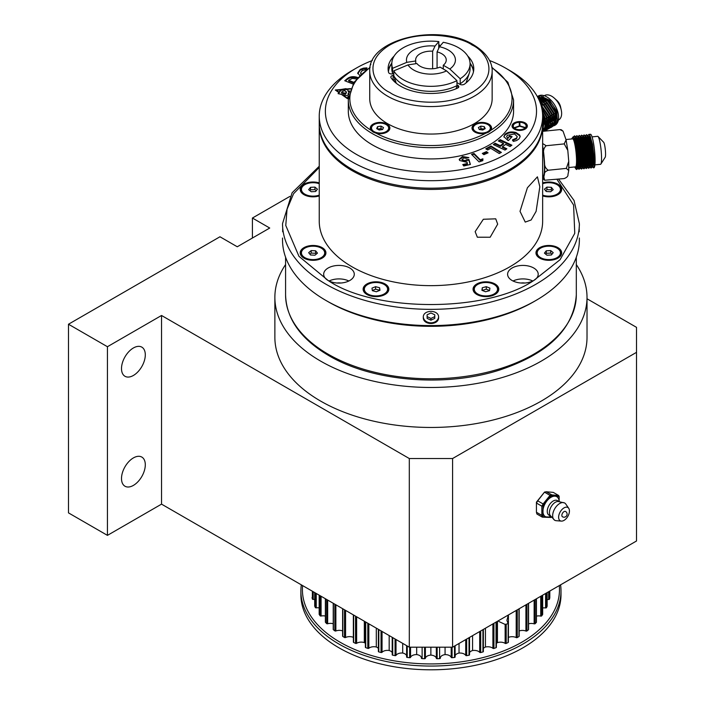 <?xml version="1.0" encoding="UTF-8"?>
<svg xmlns="http://www.w3.org/2000/svg" width="705" height="705" viewBox="0 0 705 705"><rect width="100%" height="100%" fill="white"/><g stroke="black" fill="none" stroke-linecap="round" stroke-linejoin="round"><path stroke-width="1.06" d="M587.018 298.77L636.518 327.349L636.518 352.341L452.584 458.532L409.305 458.532L161.533 315.479L107.433 346.719L68.482 324.23L219.96 236.774L237.268 246.768L269.733 228.032L252.416 218.03L252.416 238.026M133.404 485.392A16.832 9.72 120 0 0 145.3 464.78A16.832 9.72 120 0 0 141.82 457.078A16.832 9.72 120 0 0 124.988 466.798A16.832 9.72 120 0 0 124.988 486.23A16.832 9.72 120 0 0 133.404 485.392M133.404 375.457A16.832 9.72 120 0 0 145.3 354.835A16.832 9.72 120 0 0 141.82 347.133A16.832 9.72 120 0 0 124.988 356.853A16.832 9.72 120 0 0 124.988 376.285A16.832 9.72 120 0 0 133.404 375.457M68.482 324.23L68.482 512.879L107.433 535.368L161.533 504.137L409.305 647.19L452.584 647.19L636.518 540.991L636.518 352.341M289.94 196.369L252.416 218.03M452.584 458.532L452.584 647.19M409.305 458.532L409.305 647.19M161.533 315.479L161.533 504.137M107.433 346.719L107.433 535.368M536.434 502.163L537.712 500.832L536.434 503.053L536.434 512.262L541.845 515.381L541.845 506.172L536.434 503.053L536.434 502.163L544.551 492.064L537.712 500.832L543.123 503.96L550.032 495.368L544.621 492.24L546.375 491.773L544.551 492.064M550.631 516.227A11.474 6.627 -60 0 1 546.983 517.091A11.474 6.627 -60 0 1 542.929 511.319A11.474 6.627 -60 0 1 544.013 506.005A11.474 6.627 -60 0 1 546.983 500.858A11.474 6.627 -60 0 1 555.099 496.179A11.474 6.627 -60 0 1 559.144 501.484L559.162 496.54L551.046 495.818L542.929 505.908L541.845 506.172L543.123 503.96L542.929 516.73L551.292 517.144M551.046 517.452L542.312 517.135L541.845 515.381L542.929 516.73L542.312 517.135L536.902 514.007L536.434 512.262L536.902 514.007M551.046 495.818L550.032 495.368L551.786 494.892L558.686 495.509L553.275 492.39L546.375 491.773L551.786 494.892L551.046 495.818M559.162 496.54L558.686 495.509M565.56 511.477A3.058 1.762 120 0 0 562.149 513.963A3.058 1.762 120 0 0 562.493 516.783A3.058 3.058 0 0 0 566.679 515.663A3.058 3.058 0 0 0 565.56 511.477M568.732 508.331L565.815 504.084A9.949 5.746 120 0 0 564.52 502.938L557.981 501.449A8.416 4.856 120 0 0 551.16 506.71A8.416 4.856 120 0 0 550.023 515.232L554.579 520.158A9.949 5.746 120 0 0 556.219 520.695L561.356 521.101A7.649 4.415 120 0 0 568.715 514.553A7.649 4.415 120 0 0 568.732 508.331A7.649 4.415 120 0 0 560.202 511.918A7.649 4.415 120 0 0 561.356 521.101M564.52 502.938A9.949 5.746 120 0 0 554.72 508.772A9.949 5.746 120 0 0 554.579 520.158M508.375 637.443A6.125 3.534 180 0 1 508.42 637.417L508.42 614.954M508.349 614.989L506.913 620.347L508.102 623.696L505.141 624.418L498.823 621.502M496.382 643.374A6.125 3.534 180 0 1 497.457 642.643A6.125 3.534 180 0 1 505.141 643.374A0.767 0.441 0 0 0 506.199 643.427A119.656 69.081 0 0 0 508.102 642.519A0.767 0.441 0 0 0 508.375 642.184L508.375 623.264M497.457 642.643L497.457 621.281M550.103 590.887A0.767 0.441 0 0 0 550.543 590.631M547.142 599.532A6.125 3.534 180 0 1 548.649 599.506A0.767 0.441 0 0 0 549.486 599.127A119.656 69.081 0 0 0 549.794 597.717A0.767 0.441 0 0 0 549.794 597.611M542.665 607.974A6.125 3.534 180 0 1 545.6 607.948A0.767 0.441 0 0 0 546.507 607.631A119.656 69.081 0 0 0 547.124 606.256A0.767 0.441 0 0 0 547.124 606.044M536.443 616.126A6.125 3.534 180 0 1 540.735 616.1A0.767 0.441 0 0 0 541.704 615.853A119.656 69.081 0 0 0 542.621 614.531A0.767 0.441 0 0 0 542.621 614.214M528.565 623.828A6.125 3.534 180 0 1 534.143 623.837A0.767 0.441 0 0 0 535.157 623.661A119.656 69.081 0 0 0 536.355 622.418A0.767 0.441 0 0 0 536.355 621.995M519.162 630.975A6.125 3.534 180 0 1 525.921 631.037A0.767 0.441 0 0 0 526.97 630.94A119.656 69.081 0 0 0 528.424 629.785A0.767 0.441 0 0 0 528.424 629.274M508.42 637.417A6.125 3.534 180 0 1 516.201 637.584A0.767 0.441 0 0 0 517.267 637.558A119.656 69.081 0 0 0 518.959 636.518A0.767 0.441 0 0 0 518.959 635.919M508.208 622.956L508.102 642.519M483.366 648.459A6.125 3.534 180 0 1 485.437 647.04A6.125 3.534 180 0 1 492.91 648.318A0.767 0.441 0 0 0 493.941 648.45A119.656 69.081 0 0 0 496.029 647.692A0.767 0.441 0 0 0 496.267 647.093M485.437 647.04L485.437 628.217M469.539 652.618A6.125 3.534 180 0 1 472.562 650.53A6.125 3.534 180 0 1 479.7 652.345A0.767 0.441 0 0 0 480.695 652.548A119.656 69.081 0 0 0 482.934 651.94A0.767 0.441 0 0 0 483.304 651.367M472.562 650.53L472.562 635.654M455.113 655.782A6.125 3.534 180 0 1 459.034 653.068A6.125 3.534 180 0 1 465.714 655.377A0.767 0.441 0 0 0 466.666 655.65A119.656 69.081 0 0 0 469.019 655.209A0.767 0.441 0 0 0 469.504 654.672L469.504 637.417M459.034 653.068L459.034 643.462M440.317 657.915A6.125 3.534 180 0 1 445.067 654.601A6.125 3.534 180 0 1 451.191 657.377A0.767 0.441 0 0 0 452.072 657.712A119.656 69.081 0 0 0 454.496 657.448A0.767 0.441 0 0 0 455.104 656.945L455.104 645.736L455.113 657.016M445.067 654.601L445.067 647.19M421.405 658.17L421.405 658.162A0.767 0.441 0 0 0 422.119 658.611A119.656 69.081 0 0 0 424.577 658.708A0.767 0.441 0 0 0 425.388 658.303A6.125 3.534 180 0 1 430.87 655.112A6.125 3.534 180 0 1 436.342 658.311A0.767 0.441 0 0 0 437.144 658.708A119.656 69.081 0 0 0 439.612 658.62A0.767 0.441 0 0 0 440.317 658.162L440.317 658.179M430.87 655.112L430.87 647.19M406.618 656.998L406.618 645.639L406.626 656.928A0.767 0.441 0 0 0 407.234 657.43A119.656 69.081 0 0 0 409.658 657.703A0.767 0.441 0 0 0 410.539 657.36A6.125 3.534 180 0 1 416.673 654.584A6.125 3.534 180 0 1 421.405 657.897M416.673 654.584L416.673 647.19M392.227 637.329L392.227 654.637A0.767 0.441 0 0 0 392.72 655.183A119.656 69.081 0 0 0 395.064 655.624A0.767 0.441 0 0 0 396.016 655.35A6.125 3.534 180 0 1 402.705 653.041A6.125 3.534 180 0 1 406.618 655.756M402.705 653.041L402.705 643.374M378.444 651.323A0.767 0.441 0 0 0 378.805 651.896A119.656 69.081 0 0 0 381.044 652.504A0.767 0.441 0 0 0 382.039 652.301A6.125 3.534 180 0 1 389.178 650.503A6.125 3.534 180 0 1 392.2 652.574M389.178 650.503L389.178 635.566M365.481 647.04A0.767 0.441 0 0 0 365.719 647.639A119.656 69.081 0 0 0 367.807 648.397A0.767 0.441 0 0 0 368.838 648.274A6.125 3.534 180 0 1 376.311 646.996A6.125 3.534 180 0 1 378.373 648.406M376.311 646.996L376.311 628.137M353.558 641.85A0.767 0.441 0 0 0 353.663 642.458A119.656 69.081 0 0 0 355.567 643.374A0.767 0.441 0 0 0 356.624 643.321A6.125 3.534 180 0 1 364.309 642.59A6.125 3.534 180 0 1 365.375 643.312M364.309 642.59L364.309 621.211M342.824 635.857A0.767 0.441 0 0 0 342.824 636.456A119.656 69.081 0 0 0 344.507 637.496A0.767 0.441 0 0 0 345.573 637.514A6.125 3.534 180 0 1 353.355 637.355A6.125 3.534 180 0 1 353.39 637.382M353.355 637.355L353.355 614.883M333.368 629.195A0.767 0.441 0 0 0 333.368 629.706A119.656 69.081 0 0 0 334.822 630.86A0.767 0.441 0 0 0 335.871 630.966A6.125 3.534 180 0 1 342.621 630.904M325.463 621.916A0.767 0.441 0 0 0 325.463 622.33A119.656 69.081 0 0 0 326.644 623.581A0.767 0.441 0 0 0 327.666 623.758A6.125 3.534 180 0 1 333.227 623.749M319.215 614.125A0.767 0.441 0 0 0 319.215 614.443A119.656 69.081 0 0 0 320.114 615.765A0.767 0.441 0 0 0 321.092 616.02A6.125 3.534 180 0 1 325.366 616.038M314.721 605.947A0.767 0.441 0 0 0 314.721 606.159A119.656 69.081 0 0 0 315.338 607.543A0.767 0.441 0 0 0 316.245 607.86A6.125 3.534 180 0 1 319.162 607.886M312.068 597.523A0.767 0.441 0 0 0 312.068 597.62A119.656 69.081 0 0 0 312.377 599.038A0.767 0.441 0 0 0 313.214 599.417A6.125 3.534 180 0 1 314.703 599.435M560.572 584.842A130.064 75.091 180 0 1 561.004 590.966A130.064 75.091 180 0 1 474.959 661.625A130.064 75.091 180 0 1 330.671 638.792A130.064 75.091 180 0 1 300.885 590.966A130.064 75.091 180 0 1 301.317 584.842M561.004 590.966L561.004 594.712A130.064 75.091 180 0 1 474.959 665.379A130.064 75.091 180 0 1 330.671 642.537A130.064 75.091 180 0 1 300.885 594.712L300.885 590.966M302.612 585.591A128.53 74.21 0 0 0 331.852 636.985A128.53 74.21 0 0 0 477.787 658.822A128.53 74.21 0 0 0 559.276 585.591M285.578 264.56A156.078 90.108 0 0 0 274.871 297.369L274.871 337.343A156.078 90.108 0 0 0 430.94 427.459A156.078 90.108 0 0 0 587.018 337.343L587.018 297.369A156.078 90.108 0 0 0 576.311 264.56M274.871 297.369A156.078 90.108 0 0 0 430.94 387.477A156.078 90.108 0 0 0 587.018 297.369M437.074 68.085L437.074 51.897L439.471 46.741L443.269 42.291A39.127 22.595 180 0 1 470.076 63.732L470.076 68.729A39.127 22.595 180 0 1 469.363 73.012A39.127 22.595 180 0 1 460.189 83.745L460.189 78.748L449.799 69.002L443.26 65.23L443.26 68.975M460.012 84.389L460.189 83.745M446.556 70.879A24.481 14.135 180 0 1 407.992 64.913L416.928 63.529A15.298 8.83 180 0 0 440.017 67.098L446.556 70.879L456.946 80.617L456.946 85.613L456.1 88.76M456.946 85.613A39.127 22.595 180 0 1 393.804 75.849L393.804 70.853L407.992 64.913M396.281 83.269L393.804 75.849M470.076 63.732A39.127 22.595 180 0 1 460.189 78.748M456.946 80.617A39.127 22.595 180 0 1 393.804 70.853M439.471 46.741A24.481 14.135 180 0 1 449.799 69.002M437.074 51.897A15.298 8.83 180 0 1 446.247 59.987A15.298 8.83 180 0 1 443.26 65.23M438.713 48.372L438.836 41.604L435.038 46.054L432.641 51.209L432.641 68.764M415.738 63.714L415.738 60.965L406.803 62.348L392.614 68.297L392.518 73.012A39.127 22.595 180 0 1 391.813 68.729L391.813 63.732A39.127 22.595 180 0 1 438.836 41.604M395.822 82.899L394.738 79.656L395.831 82.908M392.614 68.297A39.127 22.595 180 0 1 391.813 63.732M406.803 62.348A24.481 14.135 180 0 1 435.038 46.054M415.738 60.965A15.298 8.83 180 0 1 415.642 59.987A15.298 8.83 180 0 1 432.641 51.209M319.242 167.446L293.571 193.716L287.041 209.262L285.772 225.468L298.973 256.338L328.16 280.502A15.298 8.83 0 0 0 344.833 282.414A15.298 8.83 0 0 0 354.28 274.254A15.298 8.83 0 0 0 349.795 268.006A15.298 8.83 0 0 0 333.121 266.093A15.298 8.83 0 0 0 323.674 274.254A15.298 8.83 0 0 0 328.16 280.502C374.804 312.544 487.084 312.544 533.729 280.502A15.298 8.83 0 0 0 538.215 274.254A15.298 8.83 0 0 0 533.729 268.006A15.298 8.83 0 0 0 517.056 266.093A15.298 8.83 0 0 0 507.609 274.254A15.298 8.83 0 0 0 512.094 280.502A15.298 8.83 0 0 0 533.729 280.502L560.078 259.696L574.76 233.364L573.588 204.996L556.959 179.317M388.437 71.831A42.573 24.578 180 0 1 391.813 63.538M369.993 67.83A81.101 46.821 0 0 0 371.094 130.319L373.227 132.108L376.214 133.271A81.101 46.821 0 0 0 485.674 133.271L488.653 132.108L490.786 130.319A81.101 46.821 0 0 0 491.887 67.83M525.102 122.881A7.649 4.415 0 0 0 516.765 121.921A7.649 4.415 0 0 0 512.041 126.001A7.649 4.415 0 0 0 514.28 129.121A7.649 4.415 0 0 0 522.616 130.081A7.649 4.415 0 0 0 527.34 126.001A7.649 4.415 0 0 0 525.102 122.881M527.314 126.371A7.649 4.415 0 0 0 525.102 123.631A7.649 4.415 0 0 0 522.026 122.547M519.814 122.335A7.649 4.415 0 0 0 519.206 122.344M517.355 122.547A7.649 4.415 0 0 0 512.068 126.371M386.587 124.829L386.146 124.582A8.566 4.944 0 0 0 374.029 124.582A8.566 4.944 0 0 0 374.029 131.579A8.566 4.944 0 0 0 386.146 131.579A8.566 4.944 0 0 0 386.146 124.582L386.578 124.829A9.183 5.296 0 0 1 386.587 124.829A9.183 5.296 0 0 1 386.789 132.196M371.094 130.319A9.791 5.658 180 0 1 374.593 123.401A9.791 5.658 180 0 1 387.019 124.08A9.791 5.658 180 0 1 387.019 132.073A9.791 5.658 180 0 1 376.214 133.271M373.826 124.706A9.183 5.296 0 0 0 373.597 124.829A9.183 5.296 0 0 0 373.421 132.223M321.727 248.389L321.286 248.142A11.632 6.715 0 0 0 304.842 248.142A11.632 6.715 0 0 0 304.842 257.633A11.632 6.715 0 0 0 321.286 257.633A11.632 6.715 0 0 0 321.286 248.142L321.727 248.389A12.241 7.068 0 0 1 321.929 258.259M542.647 195.109A11.632 6.715 0 0 0 557.919 193.602A11.632 6.715 0 0 0 557.047 184.675L557.479 184.922A12.241 7.068 0 0 1 557.69 194.791M303.978 258.136L303.978 258.136A12.857 7.42 180 0 1 303.978 247.64A12.857 7.42 180 0 1 322.159 247.64A12.857 7.42 180 0 1 322.159 258.136A12.857 7.42 180 0 1 303.978 258.136M304.63 248.266A12.241 7.068 0 0 0 304.41 248.389A12.241 7.068 0 0 0 304.199 258.259M542.647 182.912A12.857 7.42 180 0 1 557.911 184.172A12.857 7.42 180 0 1 557.911 194.668A12.857 7.42 180 0 1 542.647 195.928M438.598 317.356C439.065 325.534 422.824 325.534 423.291 317.356C422.815 309.433 439.065 309.407 438.598 317.356M423.308 316.968A7.649 6.248 180 0 0 430.94 322.828A7.649 6.248 180 0 0 438.58 316.968M282.714 227.354L282.652 231.778M488.292 124.829L487.851 124.582A8.566 4.944 0 0 0 475.734 124.582A8.566 4.944 0 0 0 475.734 131.579A8.566 4.944 0 0 0 487.851 131.579A8.566 4.944 0 0 0 487.851 124.582L488.292 124.829A9.183 5.296 0 0 1 488.468 132.223M485.674 133.271A9.791 5.658 180 0 1 474.87 132.073L474.87 132.073A9.791 5.658 180 0 1 474.87 124.08A9.791 5.658 180 0 1 488.724 124.08A9.791 5.658 180 0 1 490.786 130.319M475.531 124.706A9.183 5.296 0 0 0 475.302 124.829A9.183 5.296 0 0 0 475.091 132.196M494.566 284.714L494.135 284.468A11.632 6.715 0 0 0 477.69 284.468A11.632 6.715 0 0 0 477.69 293.959A11.632 6.715 0 0 0 494.135 293.959A11.632 6.715 0 0 0 494.135 284.468L494.566 284.714A12.241 7.068 0 0 1 494.778 294.584M476.818 294.461L476.818 294.461A12.857 7.42 180 0 1 476.818 283.965A12.857 7.42 180 0 1 494.998 283.965A12.857 7.42 180 0 1 494.998 294.461A12.857 7.42 180 0 1 476.818 294.461M477.479 284.591A12.241 7.068 0 0 0 477.259 284.714A12.241 7.068 0 0 0 477.047 294.584M579.237 231.778L579.166 227.354M456.946 84.864L457.924 85.437A3.058 1.762 180 0 1 458.823 86.689A3.058 1.762 180 0 1 457.668 88.063A42.846 24.737 180 0 1 400.651 86.222A42.846 24.737 180 0 1 391.055 77.761A3.058 1.762 180 0 1 390.843 77.118A3.058 1.762 180 0 1 393.108 75.409L393.804 75.303M393.804 73.655L392.394 73.875A3.058 1.762 180 0 1 389.442 73.417A3.058 1.762 180 0 1 388.578 72.43A42.846 24.737 180 0 1 388.102 68.729A42.846 24.737 180 0 1 394.121 56.083M282.52 238.026L282.52 239.894A148.42 85.693 0 0 0 325.992 300.489L328.151 301.74A145.362 83.921 0 0 0 328.16 301.74A145.362 83.921 0 0 0 533.729 301.74L533.729 301.74A145.362 83.921 0 0 0 533.738 301.74L535.897 300.489A148.42 85.693 0 0 0 579.369 239.894L579.369 238.026M524.837 283.013A8.416 4.856 0 0 0 520.986 283.013M532.786 280.995A15.298 8.83 0 0 0 513.037 280.995M340.903 283.013A8.416 4.856 0 0 0 337.043 283.013M348.852 280.995A15.298 8.83 0 0 0 329.094 280.995M492.152 98.718A61.203 35.338 180 0 1 454.364 131.368A61.203 35.338 180 0 1 387.662 123.701A61.203 35.338 180 0 1 369.737 98.718L369.737 71.231A61.203 35.338 180 0 0 387.662 96.215A61.203 35.338 180 0 0 454.364 103.882A61.203 35.338 180 0 0 492.152 71.231L492.152 98.718M513.575 99.969L513.575 111.214A82.626 47.702 180 0 1 462.559 155.285A82.626 47.702 180 0 1 372.513 144.948A82.626 47.702 180 0 1 348.314 111.214L348.314 99.969A82.626 47.702 180 0 0 372.513 133.703A82.626 47.702 180 0 0 462.559 144.04A82.626 47.702 180 0 0 513.575 99.969L507.882 82.265L491.782 67.186M489.517 60.498A105.583 60.956 180 0 1 505.6 68.112A105.583 60.956 180 0 1 505.6 154.316A105.583 60.956 180 0 1 356.289 154.316A105.583 60.956 180 0 1 356.289 68.112A105.583 60.956 180 0 1 372.372 60.498M505.6 68.112L509.926 70.606A111.698 64.49 180 0 1 542.647 116.21A111.698 64.49 180 0 1 509.926 161.806A111.698 64.49 180 0 1 351.962 161.806A111.698 64.49 180 0 1 319.242 116.21A111.698 64.49 180 0 1 351.954 70.606A111.698 64.49 180 0 1 351.962 70.606L356.289 68.112L351.954 70.606M542.647 116.21L542.647 123.701A111.698 64.49 180 0 1 473.689 183.282A111.698 64.49 180 0 1 351.962 169.306A111.698 64.49 180 0 1 319.242 123.701L319.242 116.21M539.827 186.816L536.1 211.368L531.129 219.986L525.243 222.084L520.017 211.341L527.393 187.777L537.422 176.823L539.827 186.816M497.677 224.146L490.169 237.232L477.347 237.224L475.152 231.654L483.348 219.264L495.738 218.832L497.677 224.146M542.639 124.327A111.698 64.49 180 0 1 542.647 124.952A111.698 64.49 180 0 1 473.689 184.534A111.698 64.49 180 0 1 351.962 170.557A111.698 64.49 180 0 1 319.242 124.952A111.698 64.49 180 0 1 319.25 124.327M542.647 124.952L542.647 221.159A111.698 64.49 180 0 1 473.689 280.74A111.698 64.49 180 0 1 351.962 266.754A111.698 64.49 180 0 1 319.242 221.159L319.242 124.952M557.479 248.389L557.047 248.142A11.632 6.715 180 0 1 557.047 257.633A11.632 6.715 180 0 1 540.594 257.633A11.632 6.715 180 0 1 540.594 248.142A11.632 6.715 180 0 1 557.047 248.142L557.479 248.389A12.241 7.068 180 0 1 557.69 258.259M539.951 258.259A12.241 7.068 180 0 1 540.162 248.389A12.241 7.068 180 0 1 540.383 248.266M539.73 258.136A12.857 7.42 0 0 0 557.911 258.136A12.857 7.42 0 0 0 557.911 247.64A12.857 7.42 0 0 0 539.73 247.64A12.857 7.42 0 0 0 539.73 258.136L539.73 258.136M325.992 300.489L325.992 300.489A148.42 85.693 0 0 0 535.897 300.489L533.729 301.74M319.242 195.109A11.632 6.715 180 0 1 304.842 194.166A11.632 6.715 180 0 1 304.842 184.675A11.632 6.715 180 0 1 319.242 183.732M319.242 182.912A12.857 7.42 0 0 0 302.78 184.966A12.857 7.42 0 0 0 303.978 194.668L303.978 194.668A12.857 7.42 0 0 0 319.242 195.928M304.199 194.791A12.241 7.068 180 0 1 304.41 184.922A12.241 7.068 180 0 1 304.63 184.798M367.323 284.714L367.754 284.468A11.632 6.715 180 0 1 384.199 284.468A11.632 6.715 180 0 1 384.199 293.959A11.632 6.715 180 0 1 367.754 293.959A11.632 6.715 180 0 1 367.754 284.468L367.323 284.714A12.241 7.068 180 0 0 367.111 294.584M384.41 284.591A12.241 7.068 180 0 1 384.63 284.714A12.241 7.068 180 0 1 384.842 294.584M366.891 283.965A12.857 7.42 0 0 0 366.891 294.461A12.857 7.42 0 0 0 385.062 294.461L385.062 294.461A12.857 7.42 0 0 0 385.062 283.965A12.857 7.42 0 0 0 366.891 283.965M514.386 128.09A6.424 3.71 0 0 0 515.143 128.627A6.424 3.71 0 0 0 525.19 127.922L519.7 126.204L514.386 128.09L514.386 128.848A6.424 3.71 0 0 0 515.143 129.376A6.424 3.71 0 0 0 517.355 130.205M395.056 79.603L393.108 79.903A3.058 1.762 180 0 0 392.773 79.973M349.231 92.76L348.014 93.818L348.94 94.021M340.726 89.87L336.408 90.258L339.079 92.161L340.726 89.87L340.726 90.619L340.013 91.491L340.013 90.742M348.596 95.968L342.524 94.62L347.301 98.021L348.578 96.1M350.455 88.98L347.433 89.253L348.578 91.386L349.75 90.945M348.014 93.818L348.014 94.567L348.799 94.743M342.524 95.175L342.524 94.62M348.437 97.29L347.494 98.718L341.379 94.364L338.092 93.633L338.823 92.54L338.532 93.73M339.079 92.161L339.079 92.91L340.013 91.491M347.433 89.253L348.578 92.135M350.605 88.601L346.807 88.953L346.807 89.702L345.847 89.412L345.847 88.663L346.807 88.953M345.847 89.412L341.167 90.214L341.167 89.465L335.272 90.011L338.823 92.54M341.167 89.465L345.847 88.663M360.052 75.911L357.77 72.941L360.281 69.346L363.436 68.138L366.97 67.856L366.944 69.319M366.935 69.513L362.291 70.5L360.669 72.694L361.18 73.981M352.914 84.001L344.745 80.74L346.693 79.11C349.645 76.51 353.416 75.999 358.017 77.585M466.516 159.718L468.904 159.489L470.402 164.432L463.775 165.992L462.762 164.556L467.38 163.472L466.904 161.842L466.049 162.141L459.669 160.493L459.237 159.286L462.498 156.519L468.878 157.612L466.049 158.272L463.467 157.982L462.26 159.815L465.159 160.634L466.516 159.718L466.516 160.467L468.904 160.238L468.904 159.489M462.26 160.564L462.039 159.198L462.26 160.564L465.159 161.383L465.159 160.634M480.211 159.718L482.925 158.819L482.819 160.661L479.065 161.903L471.522 154.298L474.016 153.47L480.211 159.718L480.211 160.467L482.881 159.586M482.299 153.443L486.494 151.619L488.08 152.835L483.886 154.659L482.299 153.443M485.78 148.79L490.988 145.988L501.378 152.421L499.255 153.558L490.759 148.297L487.666 149.962L485.78 148.79M498.338 140.974L500.197 139.669L511.918 145.204L510.067 146.517L505.644 144.419L502.436 146.684L506.86 148.781L505.009 150.077L493.288 144.534L495.13 143.238L500.277 145.671L503.485 143.406L498.338 140.974M519.047 138.859L516.615 140.542L513.363 141.405L512.561 139.81L516.536 138.083L517.241 136.585L514.571 133.976L507.309 135.298L506.639 136.638L507.591 138.145L509.706 135.906L512.112 136.664L508.428 140.559L507.856 140.392L503.89 136.62L504.921 134.461C507.644 132.002 511.337 131.35 515.99 132.514L519.664 134.981L520.14 136.514L519.047 138.859M370.671 64.789L370.83 64.278M522.026 130.205A6.424 3.71 0 0 0 525.19 128.671L525.19 127.922M514.068 127.79L514.068 128.539A6.424 3.71 0 0 1 513.266 126.75L513.266 126.001A6.424 3.71 0 0 0 514.068 127.79L519.382 125.904L519.206 122.3A6.424 3.71 0 0 0 513.266 126.001M519.814 122.291L519.973 126.292L519.814 122.291A6.424 3.71 0 0 1 526.115 126.001A6.424 3.71 0 0 1 525.481 127.605L525.481 128.354A6.424 3.71 0 0 0 526.115 126.75L526.115 126.001M379.977 290.293L376.364 291.755L372.355 290.671L371.976 288.133L375.589 286.671L379.598 287.746L379.977 290.293M372.328 290.486L375.589 289.173L379.598 290.248L379.598 287.746M375.589 289.173L375.589 286.671M311.196 191.734L308.667 189.645L310.535 187.327L314.932 187.107L317.47 189.196L315.602 191.513L311.196 191.734M309.874 190.641L310.535 189.83L314.932 189.61L314.932 187.107M314.932 189.61L316.254 190.702M310.535 189.83L310.535 187.327M550.684 250.575L553.222 252.672L551.354 254.981L546.957 255.201L544.419 253.113L546.287 250.804L550.684 250.575L550.684 253.077L552.006 254.17M545.635 254.108L546.287 253.298L546.287 250.804M546.287 253.298L550.684 253.077M438.836 44.662A3.058 1.762 180 0 1 439.946 46.019A3.058 1.762 180 0 1 439.938 46.195M467.767 56.083A42.846 24.737 180 0 1 473.786 68.729A42.846 24.737 180 0 1 464.428 84.159A3.058 1.762 180 0 1 459.872 84.309L456.946 82.617M391.821 63.142A42.846 24.737 0 0 0 388.279 70.985M473.61 70.985A42.846 24.737 0 0 0 470.059 63.142M481.903 290.293L485.525 291.755L489.526 290.671L489.913 288.133L486.291 286.671L482.29 287.746L481.903 290.293M489.561 290.486L486.291 289.173L482.264 290.434M482.29 290.248L482.29 287.746M486.291 289.173L486.291 286.671M479.294 129.517L482.713 130.046L485.207 128.61L484.291 126.636L480.88 126.107L478.387 127.552L479.294 129.517L480.88 128.61L480.88 126.107M484.291 126.636L484.291 129.13L480.88 128.61M430.94 320.193L434.765 318.387L434.765 314.782L430.94 312.976L427.115 314.782L427.115 318.387L430.94 320.193L430.94 318.422L434.765 316.624L434.765 314.782M427.115 314.782L427.115 316.624L430.94 318.422M557.479 184.922L557.047 184.675A11.632 6.715 0 0 0 542.647 183.732M550.684 191.734L553.222 189.645L551.354 187.327L546.957 187.107L544.419 189.196L546.287 191.513L550.684 191.734M311.196 250.575L308.667 252.672L310.535 254.981L314.932 255.201L317.47 253.113L315.602 250.804L311.196 250.575L311.196 253.077L309.874 254.17M316.254 254.108L315.602 253.298L311.196 253.077M315.602 253.298L315.602 250.804M552.006 190.641L551.354 189.83L546.957 189.61L545.635 190.702M546.957 189.61L546.957 187.107M551.354 189.83L551.354 187.327M377.589 126.636L376.681 128.61L379.175 130.046L382.586 129.517L383.502 127.552L381.008 126.107L377.589 126.636L377.589 129.13L381.008 128.61L381.008 126.107M382.586 129.517L381.008 128.61M468.904 160.238L470.191 164.476M463.22 165.199L467.38 164.221L467.38 163.472M459.281 159.674L462.498 157.268L462.498 156.519M462.498 157.268L468.058 157.805M465.159 161.383L466.516 160.467M472.086 154.862L474.016 154.219L474.016 153.47M474.016 154.219L480.211 160.467M482.925 153.928L486.494 152.368L486.494 151.619M486.494 152.368L487.455 153.1M486.432 149.196L490.988 146.737L490.988 145.988M490.988 146.737L500.726 152.765M498.981 141.273L500.197 140.418L500.197 139.669M500.197 140.418L511.284 145.653M506.225 149.222L502.436 147.433L502.436 146.684M493.923 144.842L495.13 143.987L495.13 143.238M495.13 143.987L500.277 146.42L500.277 145.671M500.277 146.42L503.485 144.155L503.485 143.406M512.561 140.559L516.536 138.832L516.536 138.083M516.536 138.832L517.241 136.585M506.639 136.638L507.591 138.145M507.591 138.894L509.706 135.906M509.706 136.655L511.566 137.237M503.925 136.999L504.921 134.461M504.921 135.219C507.644 132.751 511.337 132.099 515.99 133.263L515.99 132.514M515.99 133.263L519.664 135.73L519.664 134.981M519.664 135.73L520.114 136.902M519.99 125.895L525.481 127.605M345.353 80.978L346.693 79.859C349.645 77.259 353.416 76.748 358.017 78.334M356.43 79.004L352.438 78.361L348.675 80.291L348.675 81.04L353.54 82.978M348.675 80.291L353.928 82.388M357.77 73.69L360.281 70.095L363.436 68.887L363.436 68.138M363.436 68.887L366.97 68.605M360.669 72.694L360.872 74.272M360.281 70.095L360.281 69.346M348.614 92.144L349.504 91.765M347.433 89.641L346.807 89.702M341.167 90.214L340.726 90.258M347.38 98.647L348.464 97.017M346.261 93.192L346.472 91.826L346.261 92.443L344.992 90.593L342.172 91.5L341.572 92.39L345.688 93.307L346.261 92.443L345.688 93.307M341.572 92.39L341.572 93.139L345.688 94.056M336.408 90.822L336.408 90.258M347.301 98.585L347.301 98.021M470.076 63.538A42.573 24.578 180 0 1 473.452 71.831M589.495 163.445L588.578 158.176L589.116 157.788M574.61 166.962L576.567 169.526L577.518 168.01C578.541 162.793 576.232 142.119 573.385 137.193L573.147 136.796L571.535 138.973M574.513 135.924L573.659 137.537M575.941 168.204L576.708 169.464M577.659 166.794L578.972 169.279L579.924 167.764L579.942 158.422L578.303 145.644L575.782 136.929L574.663 135.88L573.641 136.691M575.932 137.916L575.518 141.969M576.901 161.842L577.439 164.679M577.712 165.842L579.122 169.218M579.898 167.852L581.687 169.006L582.339 167.517L582.356 158.176L580.717 145.397L578.197 136.682L576.769 135.668L575.862 136.981M576.928 135.677L576.135 137.07M578.347 137.669L578.038 140.031M580.726 167.623L581.537 168.971M582.304 167.614L584.101 168.759L584.753 167.27L584.762 157.929L583.123 145.151L580.612 136.435L579.184 135.422L578.276 136.744M579.334 135.43L578.541 136.823M581.748 135.184L580.894 136.796M580.753 137.422L580.453 139.793M583.141 167.376L583.943 168.724M585.124 166.812L586.207 168.548L587.159 167.023L587.177 157.691L585.538 144.913L583.017 136.197L581.599 135.175L580.682 136.497M584.154 134.946L583.308 136.55M583.167 137.184L582.753 141.229M582.7 144.551L582.709 145.521M583.714 158.343L584.674 163.939M584.947 165.111L586.357 168.477M587.538 166.565L588.622 168.301L589.574 166.785L589.591 157.444L587.944 144.666L585.432 135.95L584.004 134.928L583.097 136.25M586.569 134.699L585.714 136.303M585.582 136.937L585.273 139.299M587.67 166.01L588.763 168.239M589.944 166.318L591.028 168.054L591.98 166.539L591.997 157.197L590.358 144.419L587.838 135.704L586.419 134.69L585.502 136.003M590.085 165.772L591.178 167.993M590.323 162.591L591.689 166.512M591.707 167.614L592.535 165.261L592.526 156.66L590.993 144.886L588.649 136.858L587.582 135.272M592.235 166.38L593.143 165.199L593.134 156.598L591.592 144.825L589.257 136.796L587.609 135.898L586.578 137.801M586.357 139.185L586.128 142.304M587.908 162.837L589.283 166.75M589.301 167.86L590.129 165.508L590.12 156.907L588.587 145.133L586.243 137.105L585.168 135.519M589.821 166.627L590.728 165.446L590.72 156.845L589.186 145.071L586.842 137.043L585.194 136.144L584.172 138.048M583.943 139.431L583.714 142.551M585.502 163.084L586.868 166.997M586.886 168.107L587.714 165.754L587.706 157.144L586.172 145.38L583.828 137.352L582.753 135.765M582.806 136.391L581.634 138.982M581.537 139.678L581.308 142.798M583.599 165.34L584.454 167.244M584.736 167.358L585.309 165.992L585.3 157.391L583.758 145.627L581.422 137.598L580.347 136.012M584.718 167.367L585.908 165.931L585.899 157.33L584.366 145.565L582.022 137.537L580.973 136.576L579.563 137.704M579.351 138.541L579.219 139.229M579.122 139.925L578.893 143.036M580.682 163.578L582.048 167.49M582.066 168.592L582.894 166.239L582.885 157.638L581.352 145.873L579.008 137.845L577.933 136.259M582.912 167.552L583.493 166.177L583.484 157.576L581.951 145.812L579.607 137.783L578.567 136.814L577.157 137.951M576.708 140.172L576.452 145.953M577.642 160.423L579.633 167.737M579.651 168.839L580.479 166.486L580.479 157.885L578.937 146.111L576.593 138.092L575.527 136.497M575.571 137.123L574.522 139.026M576.558 166.671L577.228 167.984M577.58 167.578L578.091 168.037L577.483 168.098L578.074 166.732L578.065 158.131L576.531 146.358L574.187 138.33L573.147 136.796M590.235 158.696L591.803 165.596M587.759 136.153L586.992 138.859M586.798 140.824L586.692 144.913M587.82 158.942L589.389 165.842M585.344 136.4L584.586 139.105M584.392 141.062L584.286 145.16M585.406 159.189L586.983 166.08M587.415 166.874L588.322 165.693L588.314 157.092L586.772 145.318L584.436 137.29L583.194 136.391M582.929 136.647L582.171 139.352M581.977 141.308L581.872 145.397M583.696 163.269L584.568 166.327M584.815 166.838L585.758 168.222M580.523 136.893L579.951 138.48M579.757 139.599L579.642 140.656M579.563 141.555L579.466 145.644M581.281 163.516L582.154 166.574M578.109 137.14L577.536 138.726M577.157 141.802L577.051 145.891M578.029 158.916L579.748 166.821M580.497 167.79L581.087 166.424L581.079 157.823L579.545 146.05L577.201 138.03L575.959 137.131M575.703 137.387L574.936 140.084M576.752 165.243L577.333 167.067M578.091 168.037L578.673 166.671L578.664 158.07L577.131 146.296L574.787 138.268L573.553 137.378M575.712 168.275L575.712 168.275C577.316 166.054 577.28 158.607 575.588 145.917L573.385 137.193M590.852 159.083L591.874 164.397M592.359 166.072L593.443 167.808L594.095 166.318L594.112 156.986L592.464 144.199L589.953 135.492L588.825 134.444L587.899 135.809M587.794 136.232L587.45 138.391M587.221 142.621L587.23 145.063M588.446 159.321L589.468 164.644M591.028 168.054L591.68 166.565L591.698 157.224L590.059 144.446L587.538 135.73L586.419 134.69M585.379 136.479L585.035 138.638M584.815 142.868L584.824 145.309M586.031 159.568L587.053 164.891M588.622 168.301L589.274 166.812L589.283 157.471L587.644 144.692L585.132 135.977L584.004 134.928M582.973 136.726L582.506 140.365M583.625 159.815L584.648 165.137M586.207 168.548L586.86 167.059L586.877 157.717L585.238 144.939L582.718 136.224L581.599 135.175M580.559 136.973L580.215 139.132M579.995 143.362L580.003 145.803M580.999 158.616L582.233 165.384M583.802 168.795L584.445 167.305L584.463 157.964L582.823 145.186L580.303 136.47L579.184 135.422M578.144 137.219L577.8 139.379M577.58 143.608L577.589 146.041M578.796 160.308L579.818 165.631M581.387 169.033L582.039 167.552L582.057 158.211L580.409 145.433L577.897 136.717L576.769 135.668M575.738 137.457L575.201 142.621M576.866 163.384L577.413 165.878M578.972 169.279L579.625 167.79L579.642 158.458L578.003 145.679L575.483 136.964L574.363 135.915M576.567 169.526L577.219 168.037C577.774 162.943 577.228 155.567 575.588 145.917M548.252 170.231C545.441 168.424 544.181 165.543 544.471 161.56L543.908 155.012C542.956 151.143 543.696 148.05 546.155 145.732L564.238 143.891L567.807 150.403L568.741 161.375L566.335 168.389L568.75 170.575L567.966 174.54C568.23 176.118 566.961 177.457 564.15 178.585L544.648 180.242L543.855 176.999L544.436 174.267C544.172 172.699 545.441 171.35 548.252 170.231L566.335 168.389M542.647 131.35L559.937 129.588L563.048 131.174L566.08 139.863L564.238 143.891M546.155 145.732L542.647 143.538M563.048 131.174L561.356 129.773L559.937 129.588M542.647 178.374L544.648 180.242M594.905 164.891L600.537 164.318A14.074 1.992 -95.8 0 0 600.871 164.062L605.19 157.259A7.649 1.084 -95.8 0 0 605.384 156.721A7.649 1.084 -95.8 0 0 605.216 148.79A7.649 1.084 -95.8 0 0 603.665 142.278L598.06 136.497A14.074 1.992 -95.8 0 0 597.69 136.312L592.059 136.885M600.871 164.062A14.074 1.992 -95.8 0 0 601.215 163.058A14.074 1.992 -95.8 0 0 600.916 148.473A14.074 1.992 -95.8 0 0 598.06 136.497M590.64 137.052A14.074 1.992 -95.8 0 0 590.076 138.268A14.074 1.992 -95.8 0 0 589.759 141.564M589.741 142.851A14.074 1.992 -95.8 0 0 589.768 144.807M591.063 157.594A14.074 1.992 -95.8 0 0 591.9 161.507M592.676 163.904A14.074 1.992 -95.8 0 0 593.61 165.023A14.074 1.992 -95.8 0 0 594.289 163.763A14.074 1.992 -95.8 0 0 594.306 163.666M590.843 158.863A16.832 2.388 -95.8 0 0 591.9 163.772M592.473 165.64A16.832 2.388 -95.8 0 0 593.636 167.702M593.443 167.808L593.883 167.764A16.832 2.388 -95.8 0 0 594.694 166.257A16.832 2.388 -95.8 0 0 594.156 147.354A16.832 2.388 -95.8 0 0 590.473 134.276L588.825 134.444M589.803 135.237A16.832 2.388 -95.8 0 0 589.671 135.774A16.832 2.388 -95.8 0 0 589.283 139.678M589.265 140.78A16.832 2.388 -95.8 0 0 589.336 144.851M568.865 167.543L575.527 166.865A14.074 1.992 -95.8 0 0 576.205 165.604A14.074 1.992 -95.8 0 0 575.747 149.795A14.074 1.992 -95.8 0 0 572.672 138.859L566.009 139.537M542.647 176.365L542.991 176.329A20.198 2.864 -95.8 0 0 543.96 174.523A20.198 2.864 -95.8 0 0 542.647 147.354M544.189 131.192L545.652 128.618L542.515 113.064M544.789 131.13L547.388 127.623L546.56 116.898L541.889 108.711M545.476 130.628L549.116 126.618L548.296 115.902L540.894 104.842M543.167 130.945L544.33 130.901M544.463 130.883L545.353 130.672M547.203 129.632L550.852 125.622L550.023 114.897L542.956 104.137L539.774 101.696M543.493 129.755L543.943 129.843M544.101 129.87L544.93 129.949M545.08 129.949L546.058 129.896M546.19 129.879L547.08 129.667M548.931 128.627L552.579 124.618L551.759 113.902L544.683 103.142L538.761 99.343M544.225 128.477L544.798 128.645M546.005 128.892L546.666 128.944M546.807 128.953L547.794 128.9M547.926 128.883L548.816 128.671M550.667 127.631L554.315 123.622L553.487 112.897L546.41 102.146L537.977 97.757M544.727 126.979L545.37 127.261M545.961 127.473L547.15 127.799M547.741 127.896L548.393 127.949M548.543 127.949L549.521 127.896M549.653 127.878L551.363 127.341L554.095 123.745L553.275 113.029L546.199 102.269L538.056 97.924M552.394 126.636L556.042 122.626L555.223 111.901L548.146 101.141L538.84 96.726L537.501 96.858M545 125.19L545.961 125.737M546.172 125.843L547.512 126.415M547.688 126.477L548.252 126.644M549.292 126.865L550.129 126.944M550.27 126.953L551.248 126.9M551.389 126.882L552.279 126.671M545.035 123.472L545.802 123.948M546.225 124.195L547.688 124.873M548.807 125.323A16.832 9.72 -120 0 1 547.891 124.944L548.842 125.226M549.451 125.34L550.111 125.419M550.913 125.419L552.2 125.19M552.394 125.12L553.91 124.247M554.174 124.001L555.699 121.454L555.848 114.853M547.952 101.291L539.801 97.616L538.312 97.801M544.983 125.446L545.961 125.869M546.163 125.939L547.529 126.31M547.714 126.345L548.375 126.415M549.785 126.354L550.473 126.186M550.667 126.124L552.182 125.243M553.187 124.759L552.447 124.988L553.963 122.45L554.112 115.849M546.225 102.295L538.409 98.621M544.709 127.032L545.793 127.314M545.987 127.341L547.265 127.429M548.049 127.349L548.746 127.182M549.045 127.076L550.446 126.239M550.711 126.001L552.235 123.454L552.385 116.845M544.489 103.291L539.087 100.066M544.278 128.345L544.912 128.416M545.723 128.416L547.01 128.187M547.318 128.081L548.719 127.244M549.001 126.979L550.499 124.45L550.658 117.85M542.762 104.287L540.004 102.269M543.722 129.429L544.322 129.385M544.586 129.35L545.282 129.182M545.476 129.121L546.992 128.239M547.256 127.975L548.772 125.446L548.922 118.845M543.855 130.072L545.256 129.244M545.52 128.997L547.036 126.451L547.195 119.85M543.273 130.443L545.309 127.446L545.459 120.846M545.009 122.89L545.899 123.498M546.146 123.648L547.706 124.45M547.917 124.538L548.939 124.891M549.503 125.023L550.799 125.182M550.984 125.182L552.262 125.041M554.104 124.186L556.271 120.731M556.58 118.845L555.355 111.337L548.816 101.432L544.586 98.462M542.594 97.704L538.047 97.766M545.018 124.988L545.978 125.455M546.181 125.534L547.582 125.984M547.767 126.028L548.508 126.142M549.944 126.142L550.526 126.036M551.786 126.08L550.72 125.984L552.138 125.349M552.367 125.19L554.535 121.727M554.853 119.841L553.619 112.333L547.089 102.428L542.85 99.458M540.858 98.7L538.285 98.374M544.798 126.671L545.846 126.979M546.04 127.023L547.336 127.182M548.217 127.138L548.798 127.041M549.239 126.918L550.402 126.354M550.64 126.186L552.808 122.732M553.117 120.846L551.892 113.338L545.353 103.432L541.123 100.462M544.401 128.046L545.608 128.178M545.793 128.178L547.071 128.037M547.512 127.913L548.675 127.349M548.904 127.191L551.072 123.728M551.389 121.842L550.156 114.333L543.625 104.428L539.757 101.643M543.872 129.174L545.335 129.033M545.529 128.98L546.939 128.354M547.177 128.187L549.345 124.723M549.662 122.846L548.428 115.329L540.779 104.463M544.048 129.914L545.212 129.35M545.441 129.191L547.618 125.728M547.926 123.842L546.692 116.334L541.748 108.059M543.264 130.487L545.882 126.724M546.199 124.838L544.965 117.33L542.436 112.254M546.807 124.494L547.679 124.97M547.882 125.067L548.772 125.446M549.38 125.657L549.9 125.807M551.936 126.08L552.896 126.01M553.028 125.984L553.91 125.754M554.033 125.719L557.558 121.745L556.73 111.029L549.662 100.269L540.356 95.845L537.342 96.567L538.303 96.012A16.832 9.72 -120 0 1 552.993 102.533A16.832 9.72 -120 0 1 557.99 121.498A16.832 9.72 -120 0 1 555.135 125.164L554.826 125.34M545.08 125.49L545.679 125.825M546.155 126.063L547.477 126.6M547.653 126.662L548.164 126.803M549.213 127.015L550.059 127.076M550.2 127.076L551.169 127.006M551.301 126.988L552.182 126.759M552.297 126.715L555.822 122.749L555.002 112.025L547.926 101.264L538.62 96.849L537.536 96.938M544.674 127.182L545.309 127.446M545.917 127.658L547.098 127.949M547.477 128.01L548.323 128.081M548.472 128.081L549.442 128.002M549.574 127.984L550.446 127.755M544.145 128.645L544.701 128.803M545.749 129.015L546.595 129.077M546.736 129.077L547.706 129.006M547.838 128.98L548.719 128.759M548.834 128.715L552.367 124.75L551.539 114.025L544.463 103.265L538.876 99.599M544.013 130.011L544.859 130.072M545.009 130.081L545.978 130.002M546.111 129.984L546.983 129.755M547.106 129.711L550.631 125.746L549.812 115.021L542.735 104.269L539.915 102.04M543.141 131.077L544.242 131.007M544.375 130.98L545.256 130.751M545.379 130.716L548.904 126.741L548.076 116.025L541.035 105.292M544.762 131.13L547.168 127.746L546.349 117.021L541.986 109.231M544.075 131.201L545.441 128.742L544.612 118.026L542.55 113.628M543.343 129.958L542.603 114.501M542.647 128.848L543.343 129.482L543.079 131.306M542.647 125.411L542.647 128.592M558.369 120.114L558.73 119.903A14.074 8.125 -120 0 0 561.118 116.836A14.074 8.125 -120 0 0 561.268 110.103L560.572 106.887A7.649 4.415 -120 0 0 556.853 100.436L554.412 98.233A14.074 8.125 -120 0 0 544.657 95.519L544.286 95.73M542.621 97.748A14.074 8.125 -120 0 0 542.26 98.585A14.074 8.125 -120 0 0 542.11 99.053M541.995 99.52A14.074 8.125 -120 0 0 541.784 100.868M541.766 101.123A14.074 8.125 -120 0 0 541.784 103.124M541.819 103.45A14.074 8.125 -120 0 0 542.215 105.768L541.995 105.891M549.045 117.259A14.074 8.125 -120 0 0 550.799 118.643M551.31 118.978A14.074 8.125 -120 0 0 552.852 119.797M553.081 119.903A14.074 8.125 -120 0 0 554.632 120.396M554.844 120.44A14.074 8.125 -120 0 0 555.787 120.555M544.709 120.687A14.074 8.125 -120 0 0 545.573 121.348M545.855 121.542A14.074 8.125 -120 0 0 547.635 122.564M547.873 122.67A14.074 8.125 -120 0 0 549.221 123.155M549.653 123.269A14.074 8.125 -120 0 0 551.107 123.437M551.31 123.437A14.074 8.125 -120 0 0 552.738 123.216M552.94 123.146A14.074 8.125 -120 0 0 553.751 122.776A14.074 8.125 -120 0 0 554.456 122.282M554.685 122.071A14.074 8.125 -120 0 0 556.148 119.709A14.074 8.125 -120 0 0 556.368 118.969M556.553 118.008A14.074 8.125 -120 0 0 543.388 97.836M542.718 97.757A14.074 8.125 -120 0 0 540.056 98.198M539.678 98.4L539.818 98.312A14.074 8.125 -120 0 0 539.678 98.4A14.074 8.125 -120 0 0 538.673 99.167M549.407 125.525A16.832 9.72 -120 0 0 549.971 125.684M550.772 125.851A16.832 9.72 -120 0 0 551.856 125.948M552.006 125.957A16.832 9.72 -120 0 0 552.993 125.887M553.125 125.869A16.832 9.72 -120 0 0 554.033 125.649M554.156 125.613A16.832 9.72 -120 0 0 555.135 125.164M543.07 127.455A14.074 8.125 -120 0 0 543.158 127.208A14.074 8.125 -120 0 0 542.647 118.114M561.268 110.103A14.074 8.125 -120 0 0 554.412 98.233M558.924 501.466L557.417 500.594A8.416 4.856 120 0 0 548.049 507.424A8.416 4.856 120 0 0 549.001 515.17L550.508 516.042M505.141 624.418L505.141 643.374M548.649 591.724L548.649 599.506M549.486 591.239L549.486 599.127M549.803 597.664L549.803 591.054L549.794 597.717M545.6 593.487L545.6 607.948M546.507 592.958L546.507 607.631M547.142 606.15L547.142 592.597L547.124 606.256M540.735 596.289L540.735 616.1M541.704 595.734L541.704 615.853M542.621 595.205L542.621 614.531M534.143 600.096L534.143 623.837M535.157 599.514L535.157 623.661M536.355 598.827L536.355 622.418M525.921 604.846L525.921 631.037M526.97 604.238L526.97 630.94M528.424 603.401L528.424 629.785M516.201 610.46L516.201 637.584M517.267 609.843L517.267 637.558M518.959 608.864L518.959 636.518M506.199 624.604L506.199 643.427M492.91 623.907L492.91 648.318M493.941 623.308L493.941 648.45M496.029 622.101L496.029 647.692M479.7 631.53L479.7 652.345M480.695 630.957L480.695 652.548M482.934 629.662L482.934 651.94M465.714 639.602L465.714 655.377M466.666 639.056L466.666 655.65M469.019 637.699L469.019 655.209M451.191 647.19L451.191 657.377M452.072 647.19L452.072 657.712M454.496 646.08L454.496 657.448M436.342 647.19L436.342 658.311M437.144 647.19L437.144 658.708M439.612 647.19L439.612 658.62M425.388 647.19L425.388 658.303M422.119 647.19L422.119 658.611M424.577 647.19L424.577 658.708M410.539 647.19L410.539 657.36M407.234 645.991L407.234 657.43M409.658 647.19L409.658 657.703M396.016 639.514L396.016 655.35M392.72 637.611L392.72 655.183M395.064 638.968L395.064 655.624M382.039 631.451L382.039 652.301M378.805 629.583L378.805 651.896M381.044 630.869L381.044 652.504M368.838 623.828L368.838 648.274M365.719 622.022L365.719 647.639M367.807 623.229L367.807 648.397M356.624 616.769L356.624 643.321M353.663 615.06L353.663 642.458M355.567 616.161L355.567 643.374M345.573 610.389L345.573 637.514M342.824 608.803L342.824 636.456M344.507 609.781L344.507 637.496M335.871 604.793L335.871 630.966M333.368 603.348L333.368 629.706M334.822 604.185L334.822 630.86M327.666 600.052L327.666 623.758M325.463 598.783L325.463 622.33M326.644 599.47L326.644 623.581M321.092 596.254L321.092 616.02M319.215 595.17L319.215 614.443M320.114 595.699L320.114 615.765M316.245 593.46L316.245 607.86M314.721 592.579L314.721 606.159M315.338 592.94L315.338 607.543M313.214 591.707L313.214 599.417M312.377 591.231L312.377 599.038M319.242 166.248L292.099 192.773L282.52 223.652A148.42 85.693 0 0 0 325.992 284.247A148.42 85.693 0 0 0 487.745 302.824A148.42 85.693 0 0 0 579.369 223.652L579.369 225.529M576.311 294.866C574.002 328.504 548.605 353.505 500.101 369.878C445.71 387.653 372.504 381.617 328.786 355.611C300.744 339.07 286.345 318.827 285.578 294.866A145.362 83.921 0 0 0 328.16 354.21A145.362 83.921 0 0 0 486.573 372.407A145.362 83.921 0 0 0 576.311 294.866L576.311 257.21M389.83 92.47C376.153 86.477 359.955 62.886 389.83 44.997C420.823 27.751 461.687 37.101 472.059 44.997C485.736 50.989 501.934 74.58 472.059 92.47C441.066 109.716 400.202 100.366 389.83 92.47M457.924 85.437L457.924 87.931M393.108 75.409L393.108 79.903M346.693 79.859L346.693 79.11M543.908 155.012A21.679 3.076 -95.8 0 0 542.647 145.997M542.647 177.59A21.679 3.076 -95.8 0 0 543.855 176.999M544.436 174.267A21.679 3.076 -95.8 0 0 544.471 161.56M542.665 595.179L542.665 614.372M536.443 598.774L536.443 622.207M528.565 603.321L528.565 629.53M519.162 608.75L519.162 636.218M496.382 621.898L496.382 647.313M483.366 629.415L483.366 651.543M469.539 637.399L469.539 654.795M392.2 637.311L392.2 654.76M378.373 629.336L378.373 651.499M365.375 621.828L365.375 647.269M353.39 614.91L353.39 642.123M342.621 608.688L342.621 636.157M333.227 603.268L333.227 629.45M325.366 598.73L325.366 622.127M319.162 595.143L319.162 614.284M314.703 592.57L314.703 606.053M466.058 82.899L469.363 73.012M492.152 71.231C492.531 65.116 489.217 54.329 473.593 44.847C438.651 22.78 367.807 38.81 369.737 71.231M282.52 223.652L282.52 225.529M558.616 179.149L574.037 200.458L579.369 223.652M285.578 257.21L285.578 294.866M370.107 67.186L354.007 82.265L348.314 99.969M577.245 169.085L577.818 167.737M584.471 168.354L585.053 166.997M591.953 166.627L592.553 166.565M589.539 166.874L590.147 166.812M587.133 167.12L587.732 167.059M582.779 136.391L583.387 136.329M577.959 136.876L578.567 136.814M575.553 137.123L576.152 137.061M573.139 137.369L573.738 137.308M592.156 166.274L592.993 167.482M587.529 136.576L587.732 136.1M587.873 135.765L588.102 135.219M589.741 166.521L590.578 167.728M585.115 136.814L585.317 136.347M585.485 135.968L585.696 135.466M587.327 166.768L588.173 167.975M582.709 137.061L582.903 136.594M583.07 136.215L583.282 135.713M580.294 137.308L580.497 136.84M580.656 136.462L580.876 135.959M582.506 167.261L583.343 168.46M578.461 136.206L578.082 137.087M580.1 167.499L580.938 168.707M575.835 136.946L576.055 136.453M577.686 167.746L578.523 168.953M575.271 167.993L576.117 169.2M592.526 144.525L591.557 144.622M590.957 144.684L590.42 144.737M587.706 145.018L586.736 145.115M585.291 145.256L583.722 145.424M580.471 145.75L579.501 145.847M578.065 145.997L576.487 146.155M594.245 164.961L593.61 165.023M566.08 139.863L567.807 150.403M568.741 161.375L568.75 170.575M594.13 157.277L593.187 157.374M592.579 157.435L592.024 157.497M591.715 157.523L590.772 157.62M589.309 157.77L587.759 157.929M586.895 158.017L585.952 158.114M584.489 158.264L583.537 158.361M582.074 158.51L581.132 158.607M579.66 158.748L578.717 158.845M546.26 128.751L546.701 128.504M549.768 101.405L549.16 101.758M546.974 103.018L545.696 103.758M545.238 104.023L543.722 104.895M541.775 106.014L541.317 106.288M557.902 120.388L556.386 121.26M556.174 121.383L554.659 122.256M554.438 122.379L553.751 122.776M542.753 125.851L543.343 129.482M543.273 96.321L541.766 97.193M541.546 97.316L540.03 98.189M555.346 113.029L554.086 113.752M553.61 114.025L552.094 114.897M551.883 115.03L550.631 115.752M550.147 116.025L548.895 116.748M548.42 117.021L546.904 117.902M546.683 118.026L545.176 118.898M544.956 119.022L544.41 119.339"/></g></svg>
